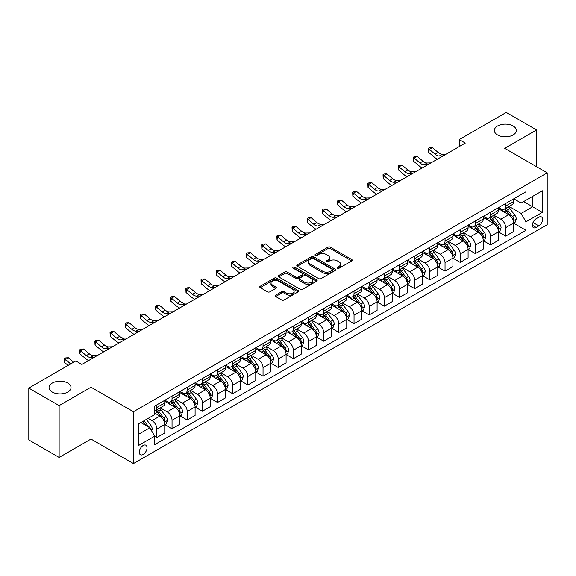 <?xml version="1.0" encoding="UTF-8"?>
<svg xmlns="http://www.w3.org/2000/svg" width="576" height="576" viewBox="0 0 576 576"><rect width="100%" height="100%" fill="white"/><g stroke="black" fill="none" stroke-linecap="round" stroke-linejoin="round"><path stroke-width="0.86" d="M337.45 268.214A1.181 0.684 0 0 0 339.113 268.214L351.77 260.906A1.685 0.972 0 0 0 352.26 260.222A1.685 0.972 0 0 0 351.77 259.531L330.329 247.154A1.685 0.972 0 0 0 327.953 247.154L315.295 254.462A1.181 0.684 0 0 0 314.95 254.945A1.181 0.684 0 0 0 315.295 255.42A1.181 0.684 0 0 0 316.966 255.42L318.6 254.477A5.393 3.11 0 0 1 326.225 254.477L328.01 255.506A5.393 3.11 0 0 1 329.587 257.71A5.393 3.11 0 0 1 328.01 259.913L326.369 260.856A1.181 0.684 0 0 0 326.023 261.338A1.181 0.684 0 0 0 326.369 261.821A1.181 0.684 0 0 0 328.039 261.821L329.674 260.87A5.393 3.11 0 0 1 337.298 260.87L339.084 261.907A5.393 3.11 0 0 1 340.661 264.103A5.393 3.11 0 0 1 339.084 266.306L337.45 267.25A1.181 0.684 0 0 0 337.104 267.732A1.181 0.684 0 0 0 337.45 268.214L337.45 267.25M67.81 383.076A10.98 6.343 0 0 0 55.843 381.701A10.98 6.343 0 0 0 49.061 387.562A10.98 6.343 0 0 0 52.279 392.047A10.98 6.343 0 0 0 64.246 393.415A10.98 6.343 0 0 0 71.028 387.562A10.98 6.343 0 0 0 67.81 383.076M513.108 125.986A10.98 6.343 0 0 0 501.134 124.61A10.98 6.343 0 0 0 494.359 130.471A10.98 6.343 0 0 0 497.578 134.957A10.98 6.343 0 0 0 509.544 136.332A10.98 6.343 0 0 0 516.319 130.471A10.98 6.343 0 0 0 513.108 125.986M143.158 454.464A5.494 3.168 120 0 0 146.743 449.618A5.494 3.168 120 0 0 145.901 445.219A5.494 3.168 120 0 0 143.158 445.493A5.494 3.168 120 0 0 139.572 450.331A5.494 3.168 120 0 0 140.414 454.73A5.494 3.168 120 0 0 143.158 454.464M275.666 295.15A1.685 0.972 0 0 0 275.17 295.841A1.685 0.972 0 0 0 275.666 296.525L281.678 299.995A1.685 0.972 0 0 0 284.062 299.995L298.116 291.881A1.685 0.972 0 0 0 298.606 291.197A1.685 0.972 0 0 0 298.116 290.506L276.674 278.129A1.685 0.972 0 0 0 274.298 278.129L260.244 286.243A1.685 0.972 0 0 0 259.747 286.934A1.685 0.972 0 0 0 260.244 287.618L267.509 291.816A1.685 0.972 0 0 0 269.892 291.816L275.904 288.346A1.685 0.972 0 0 0 276.394 287.654A1.685 0.972 0 0 0 275.904 286.97L272.304 284.89A4.507 2.599 0 0 1 270.979 283.046A4.507 2.599 0 0 1 273.766 280.642A4.507 2.599 0 0 1 278.676 281.21L292.788 289.354A4.507 2.599 0 0 1 294.106 291.197A4.507 2.599 0 0 1 291.326 293.602A4.507 2.599 0 0 1 286.416 293.033L284.062 291.679A1.685 0.972 0 0 0 281.678 291.679L275.666 295.15L275.666 296.525M90.986 387.209L59.134 405.598L28.8 388.087L28.8 439.927L59.134 457.438L90.986 439.049L133.452 463.565L133.452 411.725L90.986 387.209L90.986 439.049M536.58 166.723L536.58 129.946L504.734 148.334L547.2 172.85L133.452 411.725M536.58 129.946L506.246 112.435L459.23 139.579L459.23 146.585M28.8 388.087L75.816 360.943L81.886 364.442L465.3 143.078L459.23 139.579M318.722 278.611A1.685 0.972 0 0 0 321.098 278.611L335.153 270.497A1.685 0.972 0 0 0 335.65 269.813A1.685 0.972 0 0 0 335.153 269.122L313.718 256.745A1.685 0.972 0 0 0 311.335 256.745L297.281 264.859A1.685 0.972 0 0 0 296.791 265.55A1.685 0.972 0 0 0 297.281 266.234L318.722 278.611M293.645 268.466A1.181 0.684 0 0 1 294.84 268.632L316.613 281.203L302.58 289.303A1.685 0.972 0 0 1 300.197 289.303L278.762 276.926L278.762 275.551A1.685 0.972 0 0 0 278.266 276.242A1.685 0.972 0 0 0 278.762 276.926M278.762 275.551L284.774 272.081A1.685 0.972 0 0 1 287.158 272.081L295.855 277.099A1.685 0.972 0 0 0 298.231 277.099L302.227 274.795A1.685 0.972 0 0 0 302.717 274.111A1.685 0.972 0 0 0 302.227 273.42L293.17 268.193A1.181 0.684 0 0 1 292.824 267.718A1.181 0.684 0 0 1 293.558 267.084A1.181 0.684 0 0 1 294.84 267.235L316.634 279.814A1.685 0.972 0 0 1 317.131 280.505A1.685 0.972 0 0 1 316.634 281.189L316.634 279.814M538.826 217.195L536.155 218.736A5.321 3.074 120 0 0 532.685 223.423A5.321 3.074 120 0 0 533.498 227.686A5.321 3.074 120 0 0 536.155 227.426L538.826 225.886A5.321 3.074 120 0 0 542.304 221.191A5.321 3.074 120 0 0 541.49 216.929A5.321 3.074 120 0 0 538.826 217.195M133.452 463.565L547.2 224.69L547.2 172.85M513.77 198.806L521.114 203.047L525.967 200.239L525.967 191.765L154.685 406.123L154.685 414.598L138.305 424.058L138.305 445.637L154.685 436.176L154.685 444.65L525.967 230.292L525.967 221.818L521.114 213.415L509.047 206.446M525.967 200.239L542.347 190.786L542.347 212.364L525.967 221.818M59.134 405.598L59.134 457.438M523.663 201.571L532.642 206.755L532.642 196.387L542.347 190.786M521.114 213.415L532.642 206.755L542.347 212.364M138.305 434.426L149.832 427.774L140.854 422.59M154.685 436.248L156.866 437.508L156.866 429.034A6.862 3.96 -120 0 0 152.014 420.624L148.133 418.385M156.866 437.508L164.758 432.958L164.758 424.476A6.862 3.96 -120 0 0 159.905 416.074L154.685 413.057M164.938 424.656L172.037 428.753L172.037 420.278A6.862 3.96 -120 0 0 167.184 411.869L160.214 407.844M172.037 428.753L179.921 424.195L179.921 415.721A6.862 3.96 -120 0 0 175.068 407.318L164.758 401.364M180.101 415.894L187.2 419.998L187.2 411.516A6.862 3.96 -120 0 0 182.347 403.114L175.378 399.089M187.2 419.998L195.091 415.44L195.091 406.966A6.862 3.96 -120 0 0 190.238 398.556L179.921 392.602M195.271 407.138L202.37 411.235L202.37 402.761A6.862 3.96 -120 0 0 197.518 394.358L190.548 390.334M202.37 411.235L210.254 406.685L210.254 398.21A6.862 3.96 -120 0 0 205.402 389.801L195.091 383.846M210.434 398.383L217.534 402.48L217.534 394.006A6.862 3.96 -120 0 0 212.681 385.596L205.711 381.578M217.534 402.48L225.425 397.93L225.425 389.455A6.862 3.96 -120 0 0 220.572 381.046L210.254 375.091M225.605 389.628L232.704 393.725L232.704 385.25A6.862 3.96 -120 0 0 227.851 376.841L220.882 372.823M232.704 393.725L240.588 389.174L240.588 380.693A6.862 3.96 -120 0 0 235.735 372.29L225.425 366.336M240.768 380.873L247.867 384.97L247.867 376.495A6.862 3.96 -120 0 0 243.014 368.086L236.045 364.061M247.867 384.97L255.758 380.419L255.758 371.938A6.862 3.96 -120 0 0 250.906 363.535L240.588 357.581M255.938 372.118L263.038 376.214L263.038 367.733A6.862 3.96 -120 0 0 258.185 359.33L251.215 355.306M263.038 376.214L270.922 371.657L270.922 363.182A6.862 3.96 -120 0 0 266.069 354.78L255.758 348.826M271.102 363.355L278.201 367.459L278.201 358.978A6.862 3.96 -120 0 0 273.348 350.575L266.378 346.55M278.201 367.459L286.092 362.902L286.092 354.427A6.862 3.96 -120 0 0 281.239 346.018L270.922 340.063M286.272 354.6L293.371 358.697L293.371 350.222A6.862 3.96 -120 0 0 288.518 341.82L281.549 337.795M293.371 358.697L301.255 354.146L301.255 345.672A6.862 3.96 -120 0 0 296.402 337.262L286.092 331.308M301.435 345.845L308.534 349.942L308.534 341.467A6.862 3.96 -120 0 0 303.682 333.058L296.712 329.04M308.534 349.942L316.426 345.391L316.426 336.917A6.862 3.96 -120 0 0 311.566 328.507L301.255 322.553M316.606 337.09L323.705 341.186L323.705 332.712A6.862 3.96 -120 0 0 318.852 324.302L311.882 320.278M323.705 341.186L331.589 336.636L331.589 328.154A6.862 3.96 -120 0 0 326.736 319.752L316.426 313.798M331.769 328.334L338.868 332.431L338.868 323.957A6.862 3.96 -120 0 0 334.015 315.547L327.046 311.522M338.868 332.431L346.759 327.874L346.759 319.399A6.862 3.96 -120 0 0 341.899 310.997L331.589 305.042M346.939 319.579L354.038 323.676L354.038 315.194A6.862 3.96 -120 0 0 349.186 306.792L342.216 302.767M354.038 323.676L361.922 319.118L361.922 310.644A6.862 3.96 -120 0 0 357.07 302.242L346.759 296.287M362.102 310.817L369.202 314.921L369.202 306.439A6.862 3.96 -120 0 0 364.349 298.037L357.379 294.012M369.202 314.921L377.093 310.363L377.093 301.889A6.862 3.96 -120 0 0 372.233 293.479L361.922 287.525M377.273 302.062L384.372 306.158L384.372 297.684A6.862 3.96 -120 0 0 379.519 289.282L372.55 285.257M384.372 306.158L392.256 301.608L392.256 293.134A6.862 3.96 -120 0 0 387.403 284.724L377.093 278.77M392.436 293.306L399.535 297.403L399.535 288.929A6.862 3.96 -120 0 0 394.682 280.519L387.713 276.502M399.535 297.403L407.426 292.853L407.426 284.378A6.862 3.96 -120 0 0 402.566 275.969L392.256 270.014M407.606 284.551L414.706 288.648L414.706 280.174A6.862 3.96 -120 0 0 409.853 271.764L402.883 267.739M414.706 288.648L422.59 284.098L422.59 275.616A6.862 3.96 -120 0 0 417.737 267.214L407.426 261.259M422.77 275.796L429.869 279.893L429.869 271.418A6.862 3.96 -120 0 0 425.016 263.009L418.046 258.984M429.869 279.893L437.76 275.335L437.76 266.861A6.862 3.96 -120 0 0 432.9 258.458L422.59 252.504M437.94 267.041L445.039 271.138L445.039 262.656A6.862 3.96 -120 0 0 440.186 254.254L433.217 250.229M445.039 271.138L452.923 266.58L452.923 258.106A6.862 3.96 -120 0 0 448.07 249.696L437.76 243.742M453.103 258.278L460.202 262.382L460.202 253.901A6.862 3.96 -120 0 0 455.35 245.498L448.38 241.474M460.202 262.382L468.094 257.825L468.094 249.35A6.862 3.96 -120 0 0 463.234 240.941L452.923 234.986M468.274 249.523L475.373 253.62L475.373 245.146A6.862 3.96 -120 0 0 470.52 236.743L463.55 232.718M475.373 253.62L483.257 249.07L483.257 240.595A6.862 3.96 -120 0 0 478.404 232.186L468.094 226.231M483.437 240.768L490.536 244.865L490.536 236.39A6.862 3.96 -120 0 0 485.683 227.981L478.714 223.963M490.536 244.865L498.427 240.314L498.427 231.833A6.862 3.96 -120 0 0 493.567 223.43L483.257 217.476M498.607 232.013L505.706 236.11L505.706 227.635A6.862 3.96 -120 0 0 500.854 219.226L493.884 215.201M505.706 236.11L513.59 231.559L513.59 223.078A6.862 3.96 -120 0 0 508.738 214.675L498.427 208.721M498.607 207.562L500.854 208.858A6.862 3.96 -120 0 0 504.281 209.196A6.862 3.96 -120 0 0 505.706 206.057L505.706 203.465M483.437 216.317L485.683 217.613A6.862 3.96 -120 0 0 489.118 217.958A6.862 3.96 -120 0 0 490.536 214.812L490.536 212.22M468.274 225.079L470.52 226.375A6.862 3.96 -120 0 0 473.947 226.714A6.862 3.96 -120 0 0 475.373 223.567L475.373 220.975M453.103 233.834L455.35 235.13A6.862 3.96 -120 0 0 458.784 235.469A6.862 3.96 -120 0 0 460.202 232.33L460.202 229.738M437.94 242.59L440.186 243.886A6.862 3.96 -120 0 0 443.614 244.224A6.862 3.96 -120 0 0 445.039 241.085L445.039 238.493M422.77 251.345L425.016 252.641A6.862 3.96 -120 0 0 428.45 252.979A6.862 3.96 -120 0 0 429.869 249.84L429.869 247.248M407.606 260.1L409.853 261.396A6.862 3.96 -120 0 0 413.28 261.734A6.862 3.96 -120 0 0 414.706 258.595L414.706 256.003M392.436 268.855L394.682 270.151A6.862 3.96 -120 0 0 398.117 270.497A6.862 3.96 -120 0 0 399.535 267.35L399.535 264.758M377.273 277.618L379.519 278.914A6.862 3.96 -120 0 0 382.946 279.252A6.862 3.96 -120 0 0 384.372 276.106L384.372 273.514M362.102 286.373L364.349 287.669A6.862 3.96 -120 0 0 367.783 288.007A6.862 3.96 -120 0 0 369.202 284.868L369.202 282.276M346.939 295.128L349.186 296.424A6.862 3.96 -120 0 0 352.613 296.762A6.862 3.96 -120 0 0 354.038 293.623L354.038 291.031M331.769 303.883L334.015 305.179A6.862 3.96 -120 0 0 337.45 305.518A6.862 3.96 -120 0 0 338.868 302.378L338.868 299.786M316.606 312.638L318.852 313.934A6.862 3.96 -120 0 0 322.279 314.28A6.862 3.96 -120 0 0 323.705 311.134L323.705 308.542M301.435 321.394L303.682 322.69A6.862 3.96 -120 0 0 307.116 323.035A6.862 3.96 -120 0 0 308.534 319.889L308.534 317.297M286.272 330.156L288.518 331.452A6.862 3.96 -120 0 0 291.946 331.79A6.862 3.96 -120 0 0 293.371 328.644L293.371 326.052M271.102 338.911L273.348 340.207A6.862 3.96 -120 0 0 276.782 340.546A6.862 3.96 -120 0 0 278.201 337.406L278.201 334.814M255.938 347.666L258.185 348.962A6.862 3.96 -120 0 0 261.612 349.301A6.862 3.96 -120 0 0 263.038 346.162L263.038 343.57M240.768 356.422L243.014 357.718A6.862 3.96 -120 0 0 246.449 358.056A6.862 3.96 -120 0 0 247.867 354.917L247.867 352.325M225.605 365.177L227.851 366.473A6.862 3.96 -120 0 0 231.278 366.818A6.862 3.96 -120 0 0 232.704 363.672L232.704 361.08M210.434 373.939L212.681 375.235A6.862 3.96 -120 0 0 216.115 375.574A6.862 3.96 -120 0 0 217.534 372.427L217.534 369.835M195.271 382.694L197.518 383.99A6.862 3.96 -120 0 0 200.945 384.329A6.862 3.96 -120 0 0 202.37 381.182L202.37 378.59M180.101 391.45L182.347 392.746A6.862 3.96 -120 0 0 185.782 393.084A6.862 3.96 -120 0 0 187.2 389.945L187.2 387.353M164.938 400.205L167.184 401.501A6.862 3.96 -120 0 0 170.611 401.839A6.862 3.96 -120 0 0 172.037 398.7L172.037 396.108M513.77 223.258L525.967 230.292M504.281 209.196L512.172 204.646A6.862 3.96 -120 0 0 513.59 201.506L513.59 198.914M489.118 217.958L497.002 213.401A6.862 3.96 -120 0 0 498.427 210.262L498.427 207.67M473.947 226.714L481.838 222.156A6.862 3.96 -120 0 0 483.257 219.017L483.257 216.425M458.784 235.469L466.668 230.918A6.862 3.96 -120 0 0 468.094 227.772L468.094 225.18M443.614 244.224L451.505 239.674A6.862 3.96 -120 0 0 452.923 236.527L452.923 233.935M428.45 252.979L436.334 248.429A6.862 3.96 -120 0 0 437.76 245.282L437.76 242.69M413.28 261.734L421.171 257.184A6.862 3.96 -120 0 0 422.59 254.045L422.59 251.453M398.117 270.497L406.001 265.939A6.862 3.96 -120 0 0 407.426 262.8L407.426 260.208M382.946 279.252L390.838 274.694A6.862 3.96 -120 0 0 392.256 271.555L392.256 268.963M367.783 288.007L375.667 283.457A6.862 3.96 -120 0 0 377.093 280.31L377.093 277.718M352.613 296.762L360.504 292.212A6.862 3.96 -120 0 0 361.922 289.066L361.922 286.474M337.45 305.518L345.334 300.967A6.862 3.96 -120 0 0 346.759 297.828L346.759 295.236M322.279 314.28L330.17 309.722A6.862 3.96 -120 0 0 331.589 306.583L331.589 303.991M307.116 323.035L315 318.478A6.862 3.96 -120 0 0 316.426 315.338L316.426 312.746M291.946 331.79L299.837 327.233A6.862 3.96 -120 0 0 301.255 324.094L301.255 321.502M276.782 340.546L284.666 335.995A6.862 3.96 -120 0 0 286.092 332.849L286.092 330.257M261.612 349.301L269.503 344.75A6.862 3.96 -120 0 0 270.922 341.604L270.922 339.012M246.449 358.056L254.333 353.506A6.862 3.96 -120 0 0 255.758 350.366L255.758 347.774M231.278 366.818L239.17 362.261A6.862 3.96 -120 0 0 240.588 359.122L240.588 356.53M216.115 375.574L223.999 371.016A6.862 3.96 -120 0 0 225.425 367.877L225.425 365.285M200.945 384.329L208.836 379.771A6.862 3.96 -120 0 0 210.254 376.632L210.254 374.04M185.782 393.084L193.666 388.534A6.862 3.96 -120 0 0 195.091 385.387L195.091 382.795M170.611 401.839L178.502 397.289A6.862 3.96 -120 0 0 179.921 394.142L179.921 391.55M154.685 410.875A6.862 3.96 -120 0 0 155.448 410.594L163.332 406.044A6.862 3.96 -120 0 0 164.758 402.905L164.758 400.313M155.448 410.594A6.862 3.96 -120 0 0 156.866 407.455L156.866 404.863M149.832 427.774L154.685 436.176M337.918 268.38L339.084 267.703A5.393 3.11 0 0 0 340.661 265.507L340.661 264.103M329.587 257.71L329.587 259.114A5.393 3.11 0 0 1 328.01 261.31L326.844 261.986M351.749 260.921L330.329 248.558A1.685 0.972 0 0 0 327.953 248.558L315.763 255.593M335.131 270.511L313.718 258.149A1.685 0.972 0 0 0 311.335 258.149L297.302 266.249M332.179 270.295A1.181 0.684 0 0 0 332.525 269.813A1.181 0.684 0 0 0 332.179 269.33L313.358 258.466A1.181 0.684 0 0 0 311.695 258.466L309.967 259.466A5.393 3.11 0 0 0 308.39 261.662A5.393 3.11 0 0 0 309.967 263.866L322.826 271.289A5.393 3.11 0 0 0 330.451 271.289L332.179 270.295L332.179 271.692A1.181 0.684 0 0 0 332.525 271.21L332.525 269.813M308.39 261.662L308.39 263.066A5.393 3.11 0 0 0 309.967 265.262L309.967 263.866M332.179 271.692L330.451 272.693A5.393 3.11 0 0 1 322.826 272.693L309.967 265.262M278.784 276.941L284.774 273.485L284.774 272.081M302.717 274.111L302.717 275.508A1.685 0.972 0 0 1 302.227 276.199L298.231 278.503A1.685 0.972 0 0 1 295.855 278.503L287.158 273.485A1.685 0.972 0 0 0 284.774 273.485M304.877 282.312A4.507 2.599 0 0 0 309.787 282.874A4.507 2.599 0 0 0 312.566 280.469A4.507 2.599 0 0 0 311.249 278.633L306.274 275.76A1.685 0.972 0 0 0 303.89 275.76L299.902 278.064A1.685 0.972 0 0 0 299.412 278.748A1.685 0.972 0 0 0 299.902 279.439L304.877 282.312L304.877 283.709A4.507 2.599 0 0 0 309.787 284.27A4.507 2.599 0 0 0 312.566 281.873L312.566 280.469M299.412 278.748L299.412 280.152A1.685 0.972 0 0 0 299.902 280.836L299.902 279.439M304.877 283.709L299.902 280.836M294.106 291.197L294.106 292.594A4.507 2.599 0 0 1 291.326 294.998A4.507 2.599 0 0 1 286.416 294.437L284.062 293.076A1.685 0.972 0 0 0 281.678 293.076L275.688 296.539M270.979 283.046L270.979 284.45A4.507 2.599 0 0 0 272.304 286.286L272.304 284.89M275.882 288.353L272.304 286.286M298.094 291.895L276.674 279.533A1.685 0.972 0 0 0 274.298 279.533L260.266 287.633M513.59 223.358L515.045 222.516L516.262 219.017A4.55 2.628 -120 0 0 514.807 215.143L509.854 208.526A13.126 7.582 -120 0 0 508.421 206.813M503.489 211.644A13.126 7.582 -120 0 0 500.803 208.829M513.173 220.572L513.806 219.211A4.55 2.628 -120 0 0 512.503 216.475L507.542 209.858A13.126 7.582 -120 0 0 506.11 208.145M504.893 208.85A10.894 6.293 60 0 1 506.678 210.881L510.876 216.482M504.655 208.98A13.126 7.582 60 0 1 506.088 210.701L509.386 215.1M443.124 155.887L439.301 155.988A8.582 4.954 60 0 1 435.132 154.21L429.35 149.35L428.681 152.374L434.462 157.234A12.866 7.43 -120 0 0 437.443 159.163M446.155 154.13L442.332 154.238A8.582 4.954 60 0 1 438.17 152.46L432.382 147.6L429.35 149.35L428.522 148.442L429.732 147.737L432.382 147.6M428.681 152.374L428.522 148.442M498.427 232.114L499.882 231.278L501.091 227.772A4.55 2.628 -120 0 0 499.644 223.898L494.683 217.282A13.126 7.582 -120 0 0 493.25 215.568M488.318 220.399A13.126 7.582 -120 0 0 485.633 217.584M498.01 229.334L498.636 227.966A4.55 2.628 -120 0 0 497.333 225.23L492.379 218.614A13.126 7.582 -120 0 0 490.946 216.9M489.722 217.606A10.894 6.293 60 0 1 491.515 219.636L495.706 225.238M489.492 217.742A13.126 7.582 60 0 1 490.925 219.456L494.215 223.855M483.257 240.876L484.711 240.034L485.928 236.527A4.55 2.628 -120 0 0 484.474 232.661L479.52 226.037A13.126 7.582 -120 0 0 478.087 224.323M473.155 229.154A13.126 7.582 -120 0 0 470.47 226.346M482.839 238.09L483.473 236.722A4.55 2.628 -120 0 0 482.17 233.986L477.209 227.369A13.126 7.582 -120 0 0 475.776 225.655M474.559 226.361A10.894 6.293 60 0 1 476.345 228.391L480.542 233.993M474.322 226.498A13.126 7.582 60 0 1 475.754 228.211L479.052 232.61M468.094 249.631L469.548 248.789L470.758 245.282A4.55 2.628 -120 0 0 469.31 241.416L464.35 234.799A13.126 7.582 -120 0 0 462.917 233.078M457.985 237.91A13.126 7.582 -120 0 0 455.299 235.102M467.676 246.845L468.302 245.477A4.55 2.628 -120 0 0 466.999 242.748L462.046 236.124A13.126 7.582 -120 0 0 460.613 234.41M459.389 235.116A10.894 6.293 60 0 1 461.182 237.154L465.372 242.748M459.158 235.253A13.126 7.582 60 0 1 460.591 236.966L463.882 241.366M427.954 164.642L424.13 164.743A8.582 4.954 60 0 1 419.969 162.965L414.187 158.105L413.51 161.136L419.292 165.996A12.866 7.43 -120 0 0 422.28 167.918M430.985 162.893L427.162 162.994A8.582 4.954 60 0 1 423 161.215L417.218 156.355L414.187 158.105L413.352 157.198L414.569 156.499L417.218 156.355M413.51 161.136L413.352 157.198M412.79 173.398L408.967 173.506A8.582 4.954 60 0 1 404.798 171.727L399.017 166.86L398.347 169.891L404.129 174.751A12.866 7.43 -120 0 0 407.11 176.674M415.822 171.648L411.998 171.749A8.582 4.954 60 0 1 407.837 169.97L402.055 165.11L399.017 166.86L398.189 165.953L399.398 165.254L402.055 165.11M398.347 169.891L398.189 165.953M397.62 182.153L393.797 182.261A8.582 4.954 60 0 1 389.635 180.482L383.854 175.622L383.177 178.646L388.958 183.506A12.866 7.43 -120 0 0 391.946 185.429M400.651 180.403L396.828 180.511A8.582 4.954 60 0 1 392.666 178.726L386.885 173.866L383.854 175.622L383.018 174.708L384.235 174.01L386.885 173.866M383.177 178.646L383.018 174.708M452.923 258.386L454.378 257.544L455.594 254.045A4.55 2.628 -120 0 0 454.14 250.171L449.186 243.554A13.126 7.582 -120 0 0 447.754 241.834M442.822 246.672A13.126 7.582 -120 0 0 440.136 243.857M452.506 255.6L453.139 254.239A4.55 2.628 -120 0 0 451.836 251.503L446.875 244.886A13.126 7.582 -120 0 0 445.442 243.166M444.226 243.871A10.894 6.293 60 0 1 446.011 245.909L450.209 251.51M443.988 244.008A13.126 7.582 60 0 1 445.421 245.722L448.718 250.121M382.457 190.908L378.634 191.016A8.582 4.954 60 0 1 374.465 189.238L368.683 184.378L368.014 187.402L373.795 192.262A12.866 7.43 -120 0 0 376.776 194.191M385.488 189.158L381.665 189.266A8.582 4.954 60 0 1 377.503 187.488L371.722 182.628L368.683 184.378L367.855 183.463L369.065 182.765L371.722 182.628M368.014 187.402L367.855 183.463M437.76 267.142L439.214 266.299L440.424 262.8A4.55 2.628 -120 0 0 438.977 258.926L434.016 252.31A13.126 7.582 -120 0 0 432.583 250.596M427.651 255.427A13.126 7.582 -120 0 0 424.966 252.612M437.342 264.355L437.969 262.994A4.55 2.628 -120 0 0 436.666 260.258L431.712 253.642A13.126 7.582 -120 0 0 430.279 251.921M429.055 252.626A10.894 6.293 60 0 1 430.848 254.664L435.038 260.266M428.825 252.763A13.126 7.582 60 0 1 430.258 254.477L433.548 258.883M422.59 275.897L424.044 275.062L425.261 271.555A4.55 2.628 -120 0 0 423.806 267.682L418.853 261.065A13.126 7.582 -120 0 0 417.42 259.351M412.488 264.182A13.126 7.582 -120 0 0 409.802 261.367M422.172 273.11L422.806 271.75A4.55 2.628 -120 0 0 421.502 269.014L416.542 262.397A13.126 7.582 -120 0 0 415.109 260.683M413.892 261.389A10.894 6.293 60 0 1 415.678 263.419L419.875 269.021M413.654 261.518A13.126 7.582 60 0 1 415.087 263.239L418.385 267.638M407.426 284.652L408.881 283.817L410.09 280.31A4.55 2.628 -120 0 0 408.643 276.437L403.682 269.82A13.126 7.582 -120 0 0 402.25 268.106M397.318 272.938A13.126 7.582 -120 0 0 394.632 270.122M407.009 281.873L407.635 280.505A4.55 2.628 -120 0 0 406.332 277.769L401.378 271.152A13.126 7.582 -120 0 0 399.946 269.438M398.722 270.144A10.894 6.293 60 0 1 400.514 272.174L404.705 277.776M398.491 270.281A13.126 7.582 60 0 1 399.924 271.994L403.214 276.394M392.256 293.414L393.71 292.572L394.927 289.066A4.55 2.628 -120 0 0 393.473 285.199L388.519 278.575A13.126 7.582 -120 0 0 387.086 276.862M382.154 281.693A13.126 7.582 -120 0 0 379.469 278.885M391.846 290.628L392.472 289.26A4.55 2.628 -120 0 0 391.169 286.524L386.208 279.907A13.126 7.582 -120 0 0 384.775 278.194M383.558 278.899A10.894 6.293 60 0 1 385.344 280.93L389.542 286.531M383.321 279.036A13.126 7.582 60 0 1 384.754 280.75L388.051 285.149M377.093 302.17L378.547 301.327L379.757 297.828A4.55 2.628 -120 0 0 378.31 293.954L373.349 287.338A13.126 7.582 -120 0 0 371.916 285.617M366.984 290.448A13.126 7.582 -120 0 0 364.298 287.64M376.675 299.383L377.302 298.015A4.55 2.628 -120 0 0 375.998 295.286L371.045 288.662A13.126 7.582 -120 0 0 369.612 286.949M368.388 287.654A10.894 6.293 60 0 1 370.181 289.692L374.371 295.286M368.158 287.791A13.126 7.582 60 0 1 369.59 289.505L372.881 293.904M367.286 199.67L363.463 199.771A8.582 4.954 60 0 1 359.302 197.993L353.52 193.133L352.843 196.157L358.625 201.017A12.866 7.43 -120 0 0 361.613 202.946M370.318 197.914L366.494 198.022A8.582 4.954 60 0 1 362.333 196.243L356.551 191.383L353.52 193.133L352.685 192.226L353.902 191.52L356.551 191.383M352.843 196.157L352.685 192.226M352.123 208.426L348.3 208.526A8.582 4.954 60 0 1 344.131 206.748L338.35 201.888L337.68 204.912L343.462 209.779A12.866 7.43 -120 0 0 346.442 211.702M355.154 206.669L351.331 206.777A8.582 4.954 60 0 1 347.17 204.998L341.388 200.138L338.35 201.888L337.522 200.981L338.731 200.275L341.388 200.138M337.68 204.912L337.522 200.981M336.953 217.181L333.13 217.282A8.582 4.954 60 0 1 328.968 215.503L323.186 210.643L322.51 213.674L328.291 218.534A12.866 7.43 -120 0 0 331.279 220.457M339.984 215.431L336.161 215.532A8.582 4.954 60 0 1 331.999 213.754L326.218 208.894L323.186 210.643L322.351 209.736L323.568 209.038L326.218 208.894M322.51 213.674L322.351 209.736M321.79 225.936L317.966 226.044A8.582 4.954 60 0 1 313.798 224.266L308.016 219.406L307.346 222.43L313.128 227.29A12.866 7.43 -120 0 0 316.109 229.212M324.821 224.186L320.998 224.287A8.582 4.954 60 0 1 316.836 222.509L311.054 217.649L308.016 219.406L307.188 218.491L308.398 217.793L311.054 217.649M307.346 222.43L307.188 218.491M306.619 234.691L302.796 234.799A8.582 4.954 60 0 1 298.634 233.021L292.853 228.161L292.176 231.185L297.958 236.045A12.866 7.43 -120 0 0 300.946 237.974M309.658 232.942L305.827 233.05A8.582 4.954 60 0 1 301.666 231.271L295.884 226.404L292.853 228.161L292.018 227.246L293.234 226.548L295.884 226.404M292.176 231.185L292.018 227.246M361.922 310.925L363.377 310.082L364.594 306.583A4.55 2.628 -120 0 0 363.139 302.71L358.186 296.093A13.126 7.582 -120 0 0 356.753 294.379M351.821 299.21A13.126 7.582 -120 0 0 349.135 296.395M361.512 308.138L362.138 306.778A4.55 2.628 -120 0 0 360.835 304.042L355.874 297.425A13.126 7.582 -120 0 0 354.442 295.704M353.225 296.41A10.894 6.293 60 0 1 355.01 298.447L359.208 304.049M352.987 296.546A13.126 7.582 60 0 1 354.42 298.26L357.718 302.659M291.456 243.446L287.633 243.554A8.582 4.954 60 0 1 283.464 241.776L277.682 236.916L277.013 239.94L282.794 244.8A12.866 7.43 -120 0 0 285.775 246.73M294.487 241.697L290.664 241.805A8.582 4.954 60 0 1 286.502 240.026L280.721 235.166L277.682 236.916L276.854 236.002L278.064 235.303L280.721 235.166M277.013 239.94L276.854 236.002M346.759 319.68L348.214 318.838L349.423 315.338A4.55 2.628 -120 0 0 347.976 311.465L343.015 304.848A13.126 7.582 -120 0 0 341.582 303.134M336.65 307.966A13.126 7.582 -120 0 0 333.965 305.15M346.342 316.894L346.968 315.533A4.55 2.628 -120 0 0 345.672 312.797L340.711 306.18A13.126 7.582 -120 0 0 339.278 304.466M338.054 305.165A10.894 6.293 60 0 1 339.847 307.202L344.038 312.804M337.824 305.302A13.126 7.582 60 0 1 339.257 307.022L342.547 311.422M276.286 252.209L272.462 252.31A8.582 4.954 60 0 1 268.301 250.531L262.519 245.671L261.842 248.695L267.624 253.555A12.866 7.43 -120 0 0 270.612 255.485M279.324 250.452L275.494 250.56A8.582 4.954 60 0 1 271.332 248.782L265.55 243.922L262.519 245.671L261.684 244.764L262.901 244.058L265.55 243.922M261.842 248.695L261.684 244.764M331.589 328.435L333.043 327.6L334.26 324.094A4.55 2.628 -120 0 0 332.806 320.22L327.852 313.603A13.126 7.582 -120 0 0 326.419 311.89M321.487 316.721A13.126 7.582 -120 0 0 318.802 313.906M331.178 325.649L331.805 324.288A4.55 2.628 -120 0 0 330.502 321.552L325.541 314.935A13.126 7.582 -120 0 0 324.115 313.222M322.891 313.927A10.894 6.293 60 0 1 324.677 315.958L328.874 321.559M322.654 314.057A13.126 7.582 60 0 1 324.086 315.778L327.384 320.177M261.122 260.964L257.299 261.065A8.582 4.954 60 0 1 253.13 259.286L247.349 254.426L246.679 257.458L252.461 262.318A12.866 7.43 -120 0 0 255.442 264.24M264.154 259.207L260.33 259.315A8.582 4.954 60 0 1 256.169 257.537L250.387 252.677L247.349 254.426L246.521 253.519L247.73 252.821L250.387 252.677M246.679 257.458L246.521 253.519M316.426 337.19L317.88 336.355L319.09 332.849A4.55 2.628 -120 0 0 317.642 328.975L312.682 322.358A13.126 7.582 -120 0 0 311.249 320.645M306.317 325.476A13.126 7.582 -120 0 0 303.631 322.661M316.008 334.411L316.634 333.043A4.55 2.628 -120 0 0 315.338 330.307L310.378 323.69A13.126 7.582 -120 0 0 308.945 321.977M307.721 322.682A10.894 6.293 60 0 1 309.514 324.713L313.704 330.314M307.49 322.819A13.126 7.582 60 0 1 308.923 324.533L312.214 328.932M245.952 269.719L242.129 269.827A8.582 4.954 60 0 1 237.967 268.042L232.186 263.182L231.509 266.213L237.29 271.073A12.866 7.43 -120 0 0 240.278 272.995M248.99 267.97L245.16 268.07A8.582 4.954 60 0 1 240.998 266.292L235.217 261.432L232.186 263.182L231.35 262.274L232.567 261.576L235.217 261.432M231.509 266.213L231.35 262.274M301.255 345.953L302.71 345.11L303.926 341.604A4.55 2.628 -120 0 0 302.472 337.738L297.518 331.114A13.126 7.582 -120 0 0 296.086 329.4M291.154 334.231A13.126 7.582 -120 0 0 288.468 331.423M300.845 343.166L301.471 341.798A4.55 2.628 -120 0 0 300.168 339.062L295.207 332.446A13.126 7.582 -120 0 0 293.782 330.732M292.558 331.438A10.894 6.293 60 0 1 294.343 333.468L298.541 339.07M292.32 331.574A13.126 7.582 60 0 1 293.753 333.288L297.05 337.687M230.789 278.474L226.966 278.582A8.582 4.954 60 0 1 222.797 276.804L217.015 271.944L216.346 274.968L222.127 279.828A12.866 7.43 -120 0 0 225.108 281.75M233.82 276.725L229.997 276.826A8.582 4.954 60 0 1 225.835 275.047L220.054 270.187L217.015 271.944L216.187 271.03L217.397 270.331L220.054 270.187M216.346 274.968L216.187 271.03M286.092 354.708L287.546 353.866L288.756 350.366A4.55 2.628 -120 0 0 287.309 346.493L282.348 339.876A13.126 7.582 -120 0 0 280.915 338.155M275.983 342.986A13.126 7.582 -120 0 0 273.298 340.178M285.674 351.922L286.301 350.561A4.55 2.628 -120 0 0 285.005 347.825L280.044 341.201A13.126 7.582 -120 0 0 278.611 339.487M277.387 340.193A10.894 6.293 60 0 1 279.18 342.23L283.37 347.825M277.157 340.33A13.126 7.582 60 0 1 278.59 342.043L281.887 346.442M215.618 287.23L211.795 287.338A8.582 4.954 60 0 1 207.634 285.559L201.852 280.699L201.175 283.723L206.957 288.583A12.866 7.43 -120 0 0 209.945 290.513M218.657 285.48L214.826 285.588A8.582 4.954 60 0 1 210.665 283.81L204.883 278.95L201.852 280.699L201.017 279.785L202.234 279.086L204.883 278.95M201.175 283.723L201.017 279.785M270.922 363.463L272.376 362.621L273.593 359.122A4.55 2.628 -120 0 0 272.138 355.248L267.185 348.631A13.126 7.582 -120 0 0 265.752 346.918M260.82 351.749A13.126 7.582 -120 0 0 258.134 348.934M270.511 360.677L271.138 359.316A4.55 2.628 -120 0 0 269.834 356.58L264.874 349.963A13.126 7.582 -120 0 0 263.448 348.242M262.224 348.948A10.894 6.293 60 0 1 264.01 350.986L268.207 356.587M261.986 349.085A13.126 7.582 60 0 1 263.419 350.798L266.717 355.198M255.758 372.218L257.213 371.376L258.422 367.877A4.55 2.628 -120 0 0 256.975 364.003L252.014 357.386A13.126 7.582 -120 0 0 250.582 355.673M245.65 360.504A13.126 7.582 -120 0 0 242.964 357.689M255.341 369.432L255.967 368.071A4.55 2.628 -120 0 0 254.671 365.335L249.71 358.718A13.126 7.582 -120 0 0 248.278 357.005M247.054 357.71A10.894 6.293 60 0 1 248.846 359.741L253.037 365.342M246.823 357.84A13.126 7.582 60 0 1 248.256 359.561L251.554 363.96M240.588 380.974L242.042 380.138L243.259 376.632A4.55 2.628 -120 0 0 241.805 372.758L236.851 366.142A13.126 7.582 -120 0 0 235.418 364.428M230.486 369.259A13.126 7.582 -120 0 0 227.801 366.444M240.178 378.194L240.804 376.826A4.55 2.628 -120 0 0 239.501 374.09L234.54 367.474A13.126 7.582 -120 0 0 233.114 365.76M231.89 366.466A10.894 6.293 60 0 1 233.676 368.496L237.874 374.098M231.653 366.602A13.126 7.582 60 0 1 233.086 368.316L236.383 372.715M225.425 389.736L226.879 388.894L228.089 385.387A4.55 2.628 -120 0 0 226.642 381.514L221.681 374.897A13.126 7.582 -120 0 0 220.248 373.183M215.316 378.014A13.126 7.582 -120 0 0 212.63 375.199M225.007 386.95L225.634 385.582A4.55 2.628 -120 0 0 224.338 382.846L219.377 376.229A13.126 7.582 -120 0 0 217.944 374.515M216.72 375.221A10.894 6.293 60 0 1 218.513 377.251L222.71 382.853M216.49 375.358A13.126 7.582 60 0 1 217.922 377.071L221.22 381.47M210.254 398.491L211.709 397.649L212.926 394.142A4.55 2.628 -120 0 0 211.471 390.276L206.518 383.652A13.126 7.582 -120 0 0 205.085 381.938M200.153 386.77A13.126 7.582 -120 0 0 197.467 383.962M209.844 395.705L210.47 394.337A4.55 2.628 -120 0 0 209.167 391.608L204.206 384.984A13.126 7.582 -120 0 0 202.781 383.27M201.557 383.976A10.894 6.293 60 0 1 203.342 386.006L207.54 391.608M201.319 384.113A13.126 7.582 60 0 1 202.752 385.826L206.05 390.226M195.091 407.246L196.546 406.404L197.755 402.905A4.55 2.628 -120 0 0 196.308 399.031L191.347 392.414A13.126 7.582 -120 0 0 189.914 390.694M184.982 395.525A13.126 7.582 -120 0 0 182.297 392.717M194.674 404.46L195.3 403.099A4.55 2.628 -120 0 0 194.004 400.363L189.043 393.746A13.126 7.582 -120 0 0 187.61 392.026M186.386 392.731A10.894 6.293 60 0 1 188.179 394.769L192.377 400.37M186.156 392.868A13.126 7.582 60 0 1 187.589 394.582L190.886 398.981M179.921 416.002L181.375 415.159L182.592 411.66A4.55 2.628 -120 0 0 181.138 407.786L176.184 401.17A13.126 7.582 -120 0 0 174.751 399.456M169.819 404.287A13.126 7.582 -120 0 0 167.134 401.472M179.51 413.215L180.137 411.854A4.55 2.628 -120 0 0 178.834 409.118L173.873 402.502A13.126 7.582 -120 0 0 172.447 400.781M171.223 401.486A10.894 6.293 60 0 1 173.009 403.524L177.206 409.126M170.986 401.623A13.126 7.582 60 0 1 172.418 403.337L175.716 407.743M164.758 424.757L166.212 423.914L167.422 420.415A4.55 2.628 -120 0 0 165.974 416.542L161.014 409.925A13.126 7.582 -120 0 0 159.581 408.211M164.34 421.97L164.966 420.61A4.55 2.628 -120 0 0 163.67 417.874L158.71 411.257A13.126 7.582 -120 0 0 157.277 409.543M156.053 410.249A10.894 6.293 60 0 1 157.846 412.279L162.043 417.881M155.822 410.378A13.126 7.582 60 0 1 157.255 412.099L160.553 416.498M200.455 295.985L196.632 296.093A8.582 4.954 60 0 1 192.463 294.314L186.682 289.454L186.012 292.478L191.794 297.338A12.866 7.43 -120 0 0 194.774 299.268M203.486 294.235L199.663 294.343A8.582 4.954 60 0 1 195.502 292.565L189.72 287.705L186.682 289.454L185.854 288.547L187.07 287.842L189.72 287.705M186.012 292.478L185.854 288.547M185.285 304.747L181.462 304.848A8.582 4.954 60 0 1 177.3 303.07L171.518 298.21L170.842 301.234L176.623 306.094A12.866 7.43 -120 0 0 179.611 308.023M188.323 302.99L184.493 303.098A8.582 4.954 60 0 1 180.331 301.32L174.55 296.46L171.518 298.21L170.683 297.302L171.9 296.597L174.55 296.46M170.842 301.234L170.683 297.302M170.122 313.502L166.298 313.603A8.582 4.954 60 0 1 162.13 311.825L156.348 306.965L155.678 309.996L161.46 314.856A12.866 7.43 -120 0 0 164.441 316.778M173.153 311.753L169.33 311.854A8.582 4.954 60 0 1 165.168 310.075L159.386 305.215L156.348 306.965L155.52 306.058L156.737 305.359L159.386 305.215M155.678 309.996L155.52 306.058M154.951 322.258L151.128 322.366A8.582 4.954 60 0 1 146.966 320.587L141.185 315.72L140.508 318.751L146.29 323.611A12.866 7.43 -120 0 0 149.278 325.534M157.99 320.508L154.159 320.609A8.582 4.954 60 0 1 149.998 318.83L144.216 313.97L141.185 315.72L140.35 314.813L141.566 314.114L144.216 313.97M140.508 318.751L140.35 314.813M139.788 331.013L135.965 331.121A8.582 4.954 60 0 1 131.796 329.342L126.014 324.482L125.345 327.506L131.126 332.366A12.866 7.43 -120 0 0 134.107 334.289M142.819 329.263L138.996 329.371A8.582 4.954 60 0 1 134.834 327.586L129.053 322.726L126.014 324.482L125.186 323.568L126.403 322.87L129.053 322.726M125.345 327.506L125.186 323.568M124.618 339.768L120.794 339.876A8.582 4.954 60 0 1 116.633 338.098L110.851 333.238L110.174 336.262L115.956 341.122A12.866 7.43 -120 0 0 118.944 343.051M127.656 338.018L123.826 338.126A8.582 4.954 60 0 1 119.664 336.348L113.882 331.488L110.851 333.238L110.023 332.323L111.233 331.625L113.882 331.488M110.174 336.262L110.023 332.323M109.454 348.523L105.631 348.631A8.582 4.954 60 0 1 101.462 346.853L95.681 341.993L95.011 345.017L100.793 349.877A12.866 7.43 -120 0 0 103.774 351.806M112.486 346.774L108.662 346.882A8.582 4.954 60 0 1 104.501 345.103L98.719 340.243L95.681 341.993L94.853 341.086L96.07 340.38L98.719 340.243M95.011 345.017L94.853 341.086M94.284 357.286L90.461 357.386A8.582 4.954 60 0 1 86.299 355.608L80.518 350.748L79.841 353.772L85.622 358.632A12.866 7.43 -120 0 0 88.61 360.562M97.322 355.529L93.492 355.637A8.582 4.954 60 0 1 89.33 353.858L83.549 348.998L80.518 350.748L79.69 349.841L80.899 349.135L83.549 348.998M79.841 353.772L79.69 349.841M151.654 430.92L152.258 429.17A4.55 2.628 -120 0 0 150.804 425.297L146.383 419.393M148.91 427.241A4.55 2.628 -120 0 0 148.5 426.629L144.079 420.725M142.934 421.38L146.117 425.628M142.618 421.567L145.318 425.167M73.656 362.189L68.386 357.754L65.347 359.503L64.678 362.534L68.09 365.4M70.625 363.938L64.519 358.596L65.736 357.898L68.386 357.754M64.678 362.534L64.519 358.596M82.152 364.291L81.641 364.306M152.014 420.624L159.905 416.074M167.184 411.869L175.068 407.318M182.347 403.114L190.238 398.556M197.518 394.358L205.402 389.801M212.681 385.596L220.572 381.046M227.851 376.841L235.735 372.29M243.014 368.086L250.906 363.535M258.185 359.33L266.069 354.78M273.348 350.575L281.239 346.018M288.518 341.82L296.402 337.262M303.682 333.058L311.566 328.507M318.852 324.302L326.736 319.752M334.015 315.547L341.899 310.997M349.186 306.792L357.07 302.242M364.349 298.037L372.233 293.479M379.519 289.282L387.403 284.724M394.682 280.519L402.566 275.969M409.853 271.764L417.737 267.214M425.016 263.009L432.9 258.458M440.186 254.254L448.07 249.696M455.35 245.498L463.234 240.941M470.52 236.743L478.404 232.186M485.683 227.981L493.567 223.43M500.854 219.226L508.738 214.675M505.706 206.057L513.59 201.506M505.706 227.635L513.59 223.078M490.536 236.39L498.427 231.833M490.536 214.812L498.427 210.262M475.373 245.146L483.257 240.595M475.373 223.567L483.257 219.017M460.202 253.901L468.094 249.35M460.202 232.33L468.094 227.772M445.039 262.656L452.923 258.106M445.039 241.085L452.923 236.527M429.869 271.418L437.76 266.861M429.869 249.84L437.76 245.282M414.706 280.174L422.59 275.616M414.706 258.595L422.59 254.045M399.535 288.929L407.426 284.378M399.535 267.35L407.426 262.8M384.372 297.684L392.256 293.134M384.372 276.106L392.256 271.555M369.202 306.439L377.093 301.889M369.202 284.868L377.093 280.31M354.038 315.194L361.922 310.644M354.038 293.623L361.922 289.066M338.868 323.957L346.759 319.399M338.868 302.378L346.759 297.828M323.705 332.712L331.589 328.154M323.705 311.134L331.589 306.583M308.534 341.467L316.426 336.917M308.534 319.889L316.426 315.338M293.371 350.222L301.255 345.672M293.371 328.644L301.255 324.094M278.201 358.978L286.092 354.427M278.201 337.406L286.092 332.849M263.038 367.733L270.922 363.182M263.038 346.162L270.922 341.604M247.867 376.495L255.758 371.938M247.867 354.917L255.758 350.366M232.704 385.25L240.588 380.693M232.704 363.672L240.588 359.122M217.534 394.006L225.425 389.455M217.534 372.427L225.425 367.877M202.37 402.761L210.254 398.21M202.37 381.182L210.254 376.632M187.2 411.516L195.091 406.966M187.2 389.945L195.091 385.387M172.037 420.278L179.921 415.721M172.037 398.7L179.921 394.142M156.866 429.034L164.758 424.476M156.866 407.455L164.758 402.905M533.009 222.523L538.826 225.886M532.397 225.252L536.155 227.426M339.084 267.703L339.084 266.306M326.369 261.821L326.369 260.856M328.01 261.31L328.01 259.913M315.295 255.42L315.295 254.462M327.953 248.558L327.953 247.154M330.329 248.558L330.329 247.154M351.77 260.906L351.77 259.531M297.281 266.234L297.281 264.859M311.335 258.149L311.335 256.745M313.718 258.149L313.718 256.745M335.153 270.497L335.153 269.122M322.826 272.693L322.826 271.289M330.451 272.693L330.451 271.289M287.158 273.485L287.158 272.081M295.855 278.503L295.855 277.099M298.231 278.503L298.231 277.099M302.227 276.199L302.227 274.795M294.84 268.632L294.84 267.235M281.678 293.076L281.678 291.679M284.062 293.076L284.062 291.679M286.416 294.437L286.416 293.033M275.904 288.346L275.904 286.97M260.244 287.618L260.244 286.243M274.298 279.533L274.298 278.129M276.674 279.533L276.674 278.129M298.116 291.881L298.116 290.506M513.252 220.824L516.233 219.103M507.542 209.858L509.854 208.526M503.971 211.925L506.088 210.701M512.503 216.475L514.807 215.143M512.143 218.254L513.806 219.211M439.301 155.988L442.332 154.238M435.132 154.21L438.17 152.46M498.082 229.579L501.062 227.858M492.379 218.614L494.683 217.282M488.801 220.68L490.925 219.456M497.333 225.23L499.644 223.898M496.973 227.009L498.636 227.966M482.918 238.334L485.899 236.621M477.209 227.369L479.52 226.037M473.638 229.435L475.754 228.211M482.17 233.986L484.474 232.661M481.81 235.764L483.473 236.722M467.748 247.097L470.729 245.376M462.046 236.124L464.35 234.799M458.467 238.19L460.591 236.966M466.999 242.748L469.31 241.416M466.639 244.519L468.302 245.477M424.13 164.743L427.162 162.994M419.969 162.965L423 161.215M408.967 173.506L411.998 171.749M404.798 171.727L407.837 169.97M393.797 182.261L396.828 180.511M389.635 180.482L392.666 178.726M452.585 255.852L455.566 254.131M446.875 244.886L449.186 243.554M443.304 246.946L445.421 245.722M451.836 251.503L454.14 250.171M451.476 253.274L453.139 254.239M378.634 191.016L381.665 189.266M374.465 189.238L377.503 187.488M437.414 264.607L440.395 262.886M431.712 253.642L434.016 252.31M428.134 255.701L430.258 254.477M436.666 260.258L438.977 258.926M436.306 262.037L437.969 262.994M422.251 273.362L425.232 271.642M416.542 262.397L418.853 261.065M412.97 264.463L415.087 263.239M421.502 269.014L423.806 267.682M421.142 270.792L422.806 271.75M407.081 282.118L410.062 280.397M401.378 271.152L403.682 269.82M397.8 273.218L399.924 271.994M406.332 277.769L408.643 276.437M405.972 279.547L407.635 280.505M391.918 290.873L394.898 289.159M386.208 279.907L388.519 278.575M382.637 281.974L384.754 280.75M391.169 286.524L393.473 285.199M390.809 288.302L392.472 289.26M376.747 299.635L379.728 297.914M371.045 288.662L373.349 287.338M367.466 290.729L369.59 289.505M375.998 295.286L378.31 293.954M375.638 297.058L377.302 298.015M363.463 199.771L366.494 198.022M359.302 197.993L362.333 196.243M348.3 208.526L351.331 206.777M344.131 206.748L347.17 204.998M333.13 217.282L336.161 215.532M328.968 215.503L331.999 213.754M317.966 226.044L320.998 224.287M313.798 224.266L316.836 222.509M302.796 234.799L305.827 233.05M298.634 233.021L301.666 231.271M361.584 308.39L364.565 306.67M355.874 297.425L358.186 296.093M352.303 299.484L354.42 298.26M360.835 304.042L363.139 302.71M360.475 305.813L362.138 306.778M287.633 243.554L290.664 241.805M283.464 241.776L286.502 240.026M346.414 317.146L349.394 315.425M340.711 306.18L343.015 304.848M337.133 308.239L339.257 307.022M345.672 312.797L347.976 311.465M345.305 314.575L346.968 315.533M272.462 252.31L275.494 250.56M268.301 250.531L271.332 248.782M331.25 325.901L334.231 324.18M325.541 314.935L327.852 313.603M321.97 317.002L324.086 315.778M330.502 321.552L332.806 320.22M330.142 323.33L331.805 324.288M257.299 261.065L260.33 259.315M253.13 259.286L256.169 257.537M316.08 334.656L319.061 332.935M310.378 323.69L312.682 322.358M306.799 325.757L308.923 324.533M315.338 330.307L317.642 328.975M314.971 332.086L316.634 333.043M242.129 269.827L245.16 268.07M237.967 268.042L240.998 266.292M300.917 343.411L303.898 341.698M295.207 332.446L297.518 331.114M291.636 334.512L293.753 333.288M300.168 339.062L302.472 337.738M299.808 340.841L301.471 341.798M226.966 278.582L229.997 276.826M222.797 276.804L225.835 275.047M285.746 352.174L288.727 350.453M280.044 341.201L282.348 339.876M276.466 343.267L278.59 342.043M285.005 347.825L287.309 346.493M284.638 349.596L286.301 350.561M211.795 287.338L214.826 285.588M207.634 285.559L210.665 283.81M270.583 360.929L273.564 359.208M264.874 349.963L267.185 348.631M261.302 352.022L263.419 350.798M269.834 356.58L272.138 355.248M269.474 358.351L271.138 359.316M255.413 369.684L258.394 367.963M249.71 358.718L252.014 357.386M246.132 360.778L248.256 359.561M254.671 365.335L256.975 364.003M254.311 367.114L255.967 368.071M240.25 378.439L243.23 376.718M234.54 367.474L236.851 366.142M230.969 369.54L233.086 368.316M239.501 374.09L241.805 372.758M239.141 375.869L240.804 376.826M225.079 387.194L228.06 385.474M219.377 376.229L221.681 374.897M215.798 378.295L217.922 377.071M224.338 382.846L226.642 381.514M223.978 384.624L225.634 385.582M209.916 395.95L212.897 394.236M204.206 384.984L206.518 383.652M200.635 387.05L202.752 385.826M209.167 391.608L211.471 390.276M208.807 393.379L210.47 394.337M194.746 404.712L197.726 402.991M189.043 393.746L191.347 392.414M185.465 395.806L187.589 394.582M194.004 400.363L196.308 399.031M193.644 402.134L195.3 403.099M179.582 413.467L182.563 411.746M173.873 402.502L176.184 401.17M170.302 404.561L172.418 403.337M178.834 409.118L181.138 407.786M178.474 410.89L180.137 411.854M164.412 422.222L167.393 420.502M158.71 411.257L161.014 409.925M155.131 413.323L157.255 412.099M163.67 417.874L165.974 416.542M163.31 419.652L164.966 420.61M196.632 296.093L199.663 294.343M192.463 294.314L195.502 292.565M181.462 304.848L184.493 303.098M177.3 303.07L180.331 301.32M166.298 313.603L169.33 311.854M162.13 311.825L165.168 310.075M151.128 322.366L154.159 320.609M146.966 320.587L149.998 318.83M135.965 331.121L138.996 329.371M131.796 329.342L134.834 327.586M120.794 339.876L123.826 338.126M116.633 338.098L119.664 336.348M105.631 348.631L108.662 346.882M101.462 346.853L104.501 345.103M90.461 357.386L93.492 355.637M86.299 355.608L89.33 353.858M151.078 429.926L152.23 429.257M148.5 426.629L150.804 425.297"/></g></svg>
